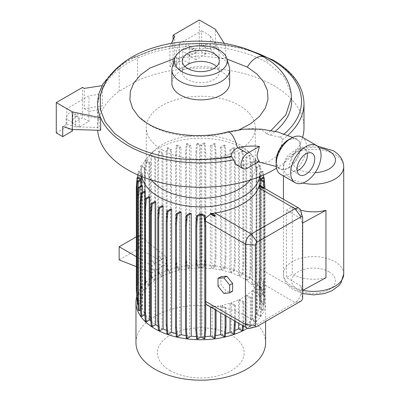 <?xml version="1.0" encoding="UTF-8"?>
<svg xmlns="http://www.w3.org/2000/svg" width="400" height="400" viewBox="0 0 400 400"><rect width="100%" height="100%" fill="white"/><g stroke="black" fill="none" stroke-linecap="round" stroke-linejoin="round"><path stroke-width="0.3" stroke-dasharray="2 1.5" d="M300.125 147.2A16.64 9.605 120 0 0 296.68 139.58A16.64 9.605 120 0 0 283.86 144.04A16.64 9.605 120 0 0 276.595 160.78A16.64 9.605 120 0 0 280.04 168.4A16.64 9.605 120 0 0 292.86 163.94A16.64 9.605 120 0 0 300.125 147.2M138.28 116.265L149.895 125.195C169.29 136.645 200.965 139.82 226.23 132.855L236.21 130.925C245.71 128.33 261.85 126.52 266.475 133.885L270.13 135.2A67.045 38.71 180 0 1 280.025 137.245C281.45 137.69 282.26 138.54 282.445 139.8L280.665 148.7L275.66 156.91L268.7 161.76L261.455 162.635M300.6 210.145A30.14 17.4 180 0 1 292.27 206.745L286.375 210.15L286.375 277.565L292.27 274.16L292.27 206.745M325.965 277.72A30.14 17.4 180 0 1 292.27 274.16M184.995 66.515A18.495 10.68 0 0 0 182.285 72.08A18.495 10.68 0 0 0 187.705 79.63A18.495 10.68 0 0 0 207.86 81.945A18.495 10.68 0 0 0 219.28 72.08A18.495 10.68 0 0 0 216.57 66.515M229.295 66.995A28.9 16.685 0 0 0 221.215 57.92A28.9 16.685 0 0 0 191.945 53.835A28.9 16.685 0 0 0 172.27 66.995M229.68 83.2A28.9 16.685 0 0 0 221.215 71.405A28.9 16.685 0 0 0 189.725 67.79A28.9 16.685 0 0 0 171.885 83.2M239.52 129.62L236.395 130.855M170.12 370.575A43.365 25.035 0 0 0 231.445 370.575A43.365 25.035 0 0 0 231.445 335.17A43.365 25.035 0 0 0 170.12 335.17A43.365 25.035 0 0 0 170.12 370.575M265.6 342.76A64.815 37.42 0 0 0 246.615 316.3A64.815 37.42 0 0 0 175.98 308.185A64.815 37.42 0 0 0 135.965 342.76M247.415 328.3A64.815 37.42 0 0 0 265.6 302.31A64.815 37.42 0 0 0 246.615 275.85A64.815 37.42 0 0 0 180.82 266.705A64.815 37.42 0 0 0 136.785 296.375M250.22 180.005A54.495 31.465 0 0 0 255.28 166.77A54.495 31.465 0 0 0 248.13 151.19A54.495 31.465 0 0 0 239.315 144.52A54.495 31.465 0 0 0 153.435 151.19A54.495 31.465 0 0 0 146.285 166.77A54.495 31.465 0 0 0 151.345 180.005M259.825 176.57A59.455 34.325 0 0 0 260.235 172.55A59.455 34.325 0 0 0 252.435 155.555A59.455 34.325 0 0 0 242.825 148.28A59.455 34.325 0 0 0 149.13 155.555A59.455 34.325 0 0 0 141.33 172.55A59.455 34.325 0 0 0 141.74 176.57M162.25 149.945A54.495 31.465 0 0 0 221.635 156.765A54.495 31.465 0 0 0 255.28 127.7A54.495 31.465 0 0 0 239.315 105.45A54.495 31.465 0 0 0 179.93 98.63A54.495 31.465 0 0 0 146.285 127.7A54.495 31.465 0 0 0 162.25 149.945M280.545 174.265A21.47 12.395 120 0 0 291.28 173.205A21.47 12.395 120 0 0 305.305 154.285A21.47 12.395 120 0 0 302.015 137.085M307.305 153.195A12.51 7.22 120 0 0 304.83 149.055A12.51 7.22 120 0 0 298.575 149.675A12.51 7.22 120 0 0 290.405 160.7A12.51 7.22 120 0 0 292.325 170.72A12.51 7.22 120 0 0 297.145 170.795M276.1 161.07A17.34 10.01 120 0 0 288.36 168.145A17.34 10.01 120 0 0 300.62 146.91A17.34 10.01 120 0 0 288.36 139.83M227.025 59.07L201.045 55.755L174.705 58.495M100.285 96.665L100.65 94.985A98.265 56.735 180 0 1 166.795 49.1A98.265 56.735 180 0 1 267.44 62.79A98.265 56.735 180 0 1 267.495 62.825L284.145 76.965L291.17 93.535M245.85 279.92L249.425 277.855L250.15 267.88L250.15 164.295L249.425 155.155L245.85 157.22L245.85 279.92A59.455 34.325 0 0 0 242.825 278.035A59.455 34.325 0 0 0 239.455 276.235L243.06 274.155L242.14 273.63L242.865 263.65L242.865 160.07L242.14 150.93L238.46 153.055A59.455 34.325 180 0 1 239.455 153.54L239.455 276.235M158.175 326.245A59.455 34.325 0 0 0 158.745 326.58A59.455 34.325 0 0 0 162.11 328.38L158.505 330.46M162.11 205.68L162.11 328.38M166.67 330.42A59.455 34.325 0 0 0 170.495 331.845L166.945 333.895M170.495 209.145L170.495 331.845M176.055 333.525A59.455 34.325 0 0 0 179.78 334.42L176.285 336.44M179.78 211.72L179.78 334.42M186.055 335.565A59.455 34.325 0 0 0 189.675 336.03L186.25 338.005M189.675 213.33L189.675 336.03M196.37 336.54A59.455 34.325 0 0 0 199.875 336.63L196.53 338.56M199.875 213.93L199.875 336.63M202.02 213.925L202.02 336.625A59.455 34.325 0 0 0 205.18 336.54M207.775 305.43L210.57 306.51L210.57 307.045M205.23 218.4L204.645 220.605L204.645 300.83L205.76 303.755M212.125 213.305L215.34 215.425M212.425 213.475L212.125 213.565M259.465 185.12L259.465 185.87L263.59 188.25M259.465 278.085L259.465 307.82L263.53 310.17L264.255 301.03L264.255 280.85L259.465 278.085L260.11 268.805L260.11 188.58C260.14 185.935 259.925 185.03 259.465 185.87L259.825 185.62L263.555 187.775M259.465 307.82A59.455 34.325 0 0 0 260.23 302.835L263.57 304.765L264.485 304.235L265.21 295.095L265 188.61M260.23 185.565L260.23 302.835M259.145 173.06L259.145 295.76L262.34 293.915L263.065 283.94L263.065 180.355L262.34 171.215L259.145 173.06A59.455 34.325 180 0 1 259.425 173.96L259.425 296.655A59.455 34.325 0 0 1 260.225 301.595L260.225 178.895A59.455 34.325 180 0 1 260.235 179.61M259.145 295.76A59.455 34.325 0 0 0 256.83 290.855L260.595 288.685L259.68 288.155L260.405 278.18L260.405 174.595L259.68 165.455L256.335 167.385A59.455 34.325 180 0 1 256.83 168.16L256.83 290.855M256.335 167.385L256.335 290.085A59.455 34.325 0 0 0 252.54 285.415L256.245 283.275L255.33 282.745L256.055 272.77L256.055 169.185L255.33 160.045L251.865 162.045A59.455 34.325 180 0 1 252.54 162.715L252.54 285.415M251.865 162.045L251.865 284.745A59.455 34.325 0 0 0 246.685 280.495L250.34 278.385L249.425 277.855M245.85 157.22A59.455 34.325 180 0 1 246.685 157.795L246.685 280.495M276.495 168.195A103.21 59.59 0 0 0 302.61 137.425M303.995 127.7A103.21 59.59 0 0 0 273.765 85.565A103.21 59.59 0 0 0 137.6 80.58L119.175 91.22A103.21 59.59 0 0 0 97.57 127.7A103.21 59.59 0 0 0 97.665 130.23M258.35 161.88L256.465 161.015A36.665 21.17 180 0 1 259.41 161.265M236.125 164.655L242.595 165.32A103.21 59.59 0 0 0 256.465 161.015M100.62 130.315L99.195 127.54L99.195 118.665A103.21 59.59 180 0 1 97.57 108.145A103.21 59.59 180 0 1 100.495 94.06L88.975 95.845L66.79 108.65L66.79 124.16L62.705 126.52M72.48 129.515L72.48 122.555A4.75 2.74 -60 0 1 74.555 117.78A4.75 2.74 -60 0 1 78.215 116.505A4.75 2.74 -60 0 1 79.195 118.68L79.195 127.11L88.975 121.46L88.975 111.35L100.495 109.565L100.495 94.06M100.495 109.565A103.21 59.59 180 0 1 102.295 105.835L84.255 108.625L84.255 88.4M97.57 103.395A103.21 59.59 0 0 1 102.295 85.61L102.295 105.835M119.175 91.22L119.175 66.88L124.47 62.43L131.045 58.575L134.45 56.88L137.6 56.245L137.6 80.58M302.665 298.095L300.915 292.365L300.915 285.96L302.335 290.615L302.335 223.195L302.665 223.015M302.335 290.615L302.665 290.435M169.92 66.79L169.92 46.565A103.21 59.59 0 0 1 225.675 45.6L225.675 58.115L219.005 58.37L219.005 49.495A103.21 59.59 0 0 0 176.385 50.245L176.385 65.755A103.21 59.59 0 0 0 169.92 66.79L174.755 56.375L174.755 36.15M260.62 287.88L256.405 285.445L256.405 314.435L259.895 316.45L260.815 315.92L261.54 306.78L261.54 287.35L260.62 287.88L260.62 307.31L261.54 306.78M261.54 287.35L256.89 284.67A59.455 34.325 0 0 0 258.565 281.4L259.19 279.42L259.19 308.72L262.615 310.7L263.53 310.17M260.11 268.805L300.915 292.365A8.255 4.765 -60 0 1 295.075 302.475L251.285 327.76A8.255 4.765 -60 0 1 249.745 328.41M216.045 310.205L216.045 309.015L212.125 306.75L214.775 306.68A59.455 34.325 0 0 0 220.615 305.68L220.615 312.845M226.025 315.965L226.025 307.74L225.105 308.27L220.615 305.68M226.025 307.74L221.96 305.395A59.455 34.325 0 0 0 230.04 303.2L230.04 318.285M235.39 321.375L235.39 305.23L234.475 305.76L230.04 303.2M235.39 305.23L231.2 302.81A59.455 34.325 0 0 0 238.565 299.82L238.565 323.205M242.645 325.56L242.945 321.78L243.86 321.25L243.86 301.82L242.945 302.35L238.565 299.82M243.86 301.82L239.56 299.335A59.455 34.325 0 0 0 245.94 295.645L245.94 324.635L249.545 326.715L250.46 326.185L251.185 317.05L251.185 297.615L250.265 298.145L245.94 295.645M251.185 297.615L246.775 295.07A59.455 34.325 0 0 0 251.945 290.805L251.945 319.795L255.495 321.845L256.41 321.315L257.135 312.175L257.135 292.745L256.22 293.275L251.945 290.805M257.135 292.745L252.615 290.135A59.455 34.325 0 0 0 256.405 285.445M264.255 280.85A8.255 4.765 -60 0 1 263.34 281.815L259.19 279.42M216.045 309.015A8.255 4.765 -60 0 1 215.13 309.14L210.57 306.51M300.705 210.475A8.255 4.765 -60 0 1 300.915 212.14L300.915 218.54L302.335 223.195M252.615 290.135L252.615 319.125A59.455 34.325 0 0 0 256.405 314.435M238.46 153.055L238.46 275.755A59.455 34.325 0 0 0 231.07 272.77L234.62 270.72L233.705 270.19L234.425 260.215L234.425 156.63L233.705 147.49L229.905 149.685A59.455 34.325 180 0 1 231.07 150.07L231.07 272.77M229.905 149.685L229.905 272.385A59.455 34.325 0 0 0 221.785 270.195L225.28 268.18L224.36 267.65L225.085 257.675L225.085 154.09L224.36 144.95L220.44 147.215A59.455 34.325 180 0 1 221.785 147.495L221.785 270.195M220.44 147.215L220.44 269.915A59.455 34.325 0 0 0 211.89 268.59L215.315 266.61L214.4 266.08L215.125 256.105L215.125 152.52L214.4 143.38L210.33 145.73A59.455 34.325 180 0 1 211.89 145.89L211.89 268.59M210.33 145.73L210.33 268.43A59.455 34.325 0 0 0 201.69 267.985L205.035 266.06L204.115 265.53L204.84 255.555L204.84 151.97L204.115 142.83L200.615 144.85L200.615 267.55L197.45 265.72L196.53 266.25L195.805 256.275L195.805 152.69L196.53 143.55L199.545 145.29A59.455 34.325 180 0 1 201.69 145.29L201.69 267.985M199.545 145.29L199.545 267.99A59.455 34.325 0 0 0 190.995 268.45L187.16 266.24L186.245 266.77L185.52 256.79L185.52 153.21L186.245 144.07L189.44 145.915A59.455 34.325 180 0 1 190.995 145.75L190.995 268.45M189.44 145.915L189.44 268.615A59.455 34.325 0 0 0 180.95 269.95L177.185 267.775L176.265 268.305L175.54 258.33L175.54 154.745L176.265 145.605L179.605 147.535A59.455 34.325 180 0 1 180.95 147.25L180.95 269.95M179.605 147.535L179.605 270.235A59.455 34.325 0 0 0 171.525 272.43L167.815 270.285L166.9 270.815L166.175 260.84L166.175 157.255L166.9 148.115L170.365 150.115A59.455 34.325 180 0 1 171.525 149.73L171.525 272.43M170.365 150.115L170.365 272.815A59.455 34.325 0 0 0 163 275.805L159.345 273.695L158.43 274.225L157.72 264.5L158.64 263.97L163 266.05L163 275.805M163 266.05L166.65 264.4L166.65 257.375L163 258.935L158.62 255.965L157.705 256.495L157.705 160.665L158.43 151.525L162.005 153.59A59.455 34.325 180 0 1 163 153.105L163 258.935M162.005 153.59L162.005 259.41L155.625 263.1L151.3 260.165L150.38 260.695L150.38 164.87L151.105 155.73L154.79 157.86A59.455 34.325 180 0 1 155.625 157.28L155.625 263.1M154.79 157.86L154.79 263.685L152.1 265.775L152.1 272.8L154.79 270.8L154.79 280.555A59.455 34.325 0 0 0 149.62 284.825L146.07 282.775L145.155 283.3L144.43 273.325L144.43 169.74L145.155 160.605L148.95 162.795A59.455 34.325 180 0 1 149.62 162.125L149.62 284.825M148.95 162.795L148.95 285.495A59.455 34.325 0 0 0 145.16 290.185L141.67 288.165L140.75 288.695L140.03 278.72L140.03 175.135L140.75 165.995L144.675 168.26A59.455 34.325 180 0 1 145.16 167.485L145.16 290.185M144.675 168.26L144.675 290.96A59.455 34.325 0 0 0 142.375 295.895L138.95 293.92L138.035 294.445L137.31 284.47L137.31 180.885L137.585 177.39M137.785 174.895L138.035 171.75L142.1 174.095A59.455 34.325 180 0 1 142.375 173.195L142.375 295.895M142.1 174.095L142.1 296.795A59.455 34.325 0 0 0 141.335 301.785L137.995 299.855L137.08 300.385M141.33 179.61A59.455 34.325 180 0 1 141.335 179.085L141.335 301.785M141.34 185.72L141.34 303.02A59.455 34.325 0 0 0 142.14 307.96L138.305 310.175M142.14 185.26L142.14 307.96M142.42 192.395L142.42 308.855A59.455 34.325 0 0 0 144.735 313.76L140.97 315.935M144.735 191.06L144.735 313.76M145.23 199.91L145.23 314.535A59.455 34.325 0 0 0 149.025 319.2L145.32 321.34M149.025 196.5L149.025 319.2M150.8 320.895A59.455 34.325 0 0 0 154.88 324.125L151.225 326.23M154.88 201.425L154.88 324.125M212.125 306.75L212.125 336.005A59.455 34.325 0 0 0 215.505 335.565M246.775 295.07L246.775 324.06A59.455 34.325 0 0 0 251.945 319.795M221.96 305.395L221.96 334.385A59.455 34.325 0 0 0 225.52 333.52M231.2 302.81L231.2 331.8A59.455 34.325 0 0 0 234.935 330.405M155.625 270.23L162.005 266.54L162.005 276.29A59.455 34.325 0 0 0 155.625 279.98L152.02 277.9L151.105 278.43L150.4 268.705L151.315 268.18L155.625 270.23L155.625 279.98M239.56 299.335L239.56 328.325A59.455 34.325 0 0 0 243.47 326.2M243.61 326.12A59.455 34.325 0 0 0 245.94 324.635M256.89 284.67L256.89 313.66A59.455 34.325 0 0 0 259.19 308.72M136.355 236.83L139.01 235.295L166.65 257.375M152.1 265.775L136.355 256.685M154.79 263.685L150.38 260.695M162.005 259.41L157.705 256.495M157.72 264.5L162.005 266.54M150.4 268.705L154.79 270.8M136.355 266.635L152.1 272.8M166.65 264.4L139.01 248.445L119.16 259.905M266.475 133.885L271.08 130.475M300.915 218.54L286.375 210.15M300.915 285.96L286.375 277.565M256.89 313.66L260.815 315.92M252.615 319.125L256.41 321.315M246.775 324.06L250.46 326.185M239.56 328.325L243.135 330.39M231.2 331.8L234.665 333.8M221.96 334.385L225.3 336.31M212.125 336.005L215.32 337.85M202.02 336.625L205.035 338.365M145.23 314.535L144.8 314.78M142.42 308.855L140.5 309.965M141.34 303.02L138.325 304.765L137.6 295.625L137.6 197.175M137.855 304.49L138.325 304.765M137.105 300.4L140.58 302.405L137.41 304.235M142.1 296.795L138.035 294.445M144.675 290.96L140.75 288.695M148.95 285.495L145.155 283.3M154.79 280.555L151.105 278.43M162.005 276.29L158.43 274.225M170.365 272.815L166.9 270.815M179.605 270.235L176.265 268.305M189.44 268.615L186.245 266.77M199.545 267.99L196.53 266.25M200.615 267.55L204.115 265.53M210.33 268.43L214.4 266.08M220.44 269.915L224.36 267.65M229.905 272.385L233.705 270.19M238.46 275.755L242.14 273.63M251.865 284.745L255.33 282.745M256.335 290.085L259.68 288.155M259.425 296.655L263.26 294.445L262.34 293.915M260.225 301.595L263.24 299.855L263.965 289.88L263.965 186.295L263.24 177.155M260.985 179.515L260.985 302.215L264.155 300.385L263.24 299.855M260.985 302.215L264.485 304.235M220.925 276.675L220.925 284.46L226.765 291.72L232.6 291.2M218.005 286.145L220.925 284.46M223.845 293.405L226.765 291.72M139.01 235.295L139.01 248.445M270.13 135.2A90.825 52.44 0 0 0 275.265 131.345M72.48 130.985L66.06 127.275L66.06 118.85A4.75 2.74 -60 0 1 68.13 114.07A4.75 2.74 -60 0 1 71.79 112.8A4.75 2.74 -60 0 1 72.775 114.975L72.775 123.4L82.555 117.755L82.555 87.415M56.28 132.925L66.06 127.275M79.195 127.11L72.775 123.4M88.975 121.46L82.555 117.755M84.255 108.625L88.975 111.35L88.975 95.845M66.79 124.16L75.515 126.87L75.515 113.69L66.79 108.65M75.515 126.87L99.195 127.54M99.195 118.665L75.515 113.69M102.295 85.61L102.025 85.65M189.25 63.57L189.25 55.14A4.75 2.74 -60 0 1 191.325 50.365A4.75 2.74 -60 0 1 194.985 49.09A4.75 2.74 -60 0 1 195.965 51.265L195.965 59.69L205.745 54.045L205.745 43.935L201.66 46.295L201.66 30.785L179.47 43.595L179.47 69.215L189.25 63.57L182.83 59.86L182.83 51.435A4.75 2.74 -60 0 1 184.9 46.655A4.75 2.74 -60 0 1 188.56 45.385A4.75 2.74 -60 0 1 189.545 47.555L189.545 55.985L199.325 50.34L199.325 20M179.47 69.215L173.05 65.505L182.83 59.86M205.745 54.045L199.325 50.34M195.965 59.69L189.545 55.985M173.05 39.82L173.05 65.505M176.385 65.755L179.47 59.1L174.755 56.375M205.745 43.935L215.38 46.925L215.38 29.27M219.005 58.37L210.385 49.005L201.66 46.295M210.385 49.005L210.385 35.825L201.66 30.785M171.395 43.39L169.92 46.565M215.38 46.925L225.675 58.115M219.005 49.495L210.385 35.825M179.47 43.595L176.385 50.245M225.675 45.6L224.25 43.345M152.02 277.9L151.315 268.18M159.345 273.695L158.64 263.97M151.3 260.165L151.3 164.34L150.38 164.87M151.3 164.34L152.02 155.2L155.625 157.28M152.02 155.2L151.105 155.73M158.62 255.965L158.62 160.135L157.705 160.665M158.62 160.135L159.345 150.995L163 153.105M159.345 150.995L158.43 151.525M263.57 304.765L264.295 295.625L264.295 192.04L264.005 188.035M264.155 300.385L264.88 290.41L263.965 289.88M264.88 186.825L263.965 186.295M264.88 290.41L264.88 186.95M264.77 185.45L264.46 181.52M264.295 295.625L265.21 295.095M264.295 192.04L265.21 191.51M234.475 320.845L234.475 305.76M137.995 299.855L137.27 289.88L137.27 186.295L137.995 177.155M140.58 302.405L140.58 179.705M136.795 296.47L136.685 294.97M137.27 289.88L136.355 290.41M137.27 186.295L136.355 186.825M262.615 310.7L263.34 301.56L263.34 281.815M263.34 301.56L264.255 301.03M249.545 326.715L250.265 317.575L250.265 298.145M250.265 317.575L251.185 317.05M146.07 282.775L145.345 272.795L145.345 169.215L146.07 160.075L149.62 162.125M145.345 272.795L144.43 273.325M145.345 169.215L144.43 169.74M146.07 160.075L145.155 160.605M177.185 267.775L176.46 257.8L176.46 154.215L177.185 145.075L180.95 147.25M176.46 257.8L175.54 258.33M176.46 154.215L175.54 154.745M177.185 145.075L176.265 145.605M215.315 266.61L216.04 256.635L216.04 153.05L215.315 143.91L211.89 145.89M216.04 256.635L215.125 256.105M216.04 153.05L215.125 152.52M215.315 143.91L214.4 143.38M250.34 278.385L251.065 268.41L251.065 164.825L250.34 155.685L246.685 157.795M251.065 268.41L250.15 267.88M251.065 164.825L250.15 164.295M250.34 155.685L249.425 155.155M205.035 266.06L205.755 256.085L205.755 152.5L205.035 143.36L201.69 145.29M197.45 265.72L196.725 255.745L195.805 256.275M196.725 255.745L196.725 152.16L195.805 152.69M196.725 152.16L197.45 143.02L196.53 143.55M205.035 143.36L204.115 142.83M197.45 143.02L200.615 144.85M205.755 256.085L204.84 255.555M205.755 152.5L204.84 151.97M242.945 321.78L242.945 302.35M243.48 326.045L243.86 321.25M234.62 270.72L235.345 260.745L235.345 157.16L234.62 148.02L231.07 150.07M235.345 260.745L234.425 260.215M235.345 157.16L234.425 156.63M234.62 148.02L233.705 147.49M260.595 288.685L261.32 278.71L261.32 175.125L260.595 165.985L256.83 168.16M261.32 278.71L260.405 278.18M261.32 175.125L260.405 174.595M260.595 165.985L259.68 165.455M187.16 266.24L186.435 256.265L186.435 152.68L187.16 143.54L190.995 145.75M186.435 256.265L185.52 256.79M186.435 152.68L185.52 153.21M187.16 143.54L186.245 144.07M215.13 309.675L215.13 309.14M225.28 268.18L226 258.205L226 154.62L225.28 145.48L221.785 147.495M226 258.205L225.085 257.675M226 154.62L225.085 154.09M225.28 145.48L224.36 144.95M256.245 283.275L256.97 273.3L256.97 169.715L256.245 160.575L252.54 162.715M256.97 273.3L256.055 272.77M256.97 169.715L256.055 169.185M256.245 160.575L255.33 160.045M255.495 321.845L256.22 312.705L256.22 293.275M256.22 312.705L257.135 312.175M138.95 293.92L138.225 283.94L138.225 180.36L138.95 171.22L142.375 173.195M138.225 283.94L137.31 284.47M138.225 180.36L137.31 180.885M138.95 171.22L138.035 171.75M225.105 315.435L225.105 308.27M141.67 288.165L140.945 278.19L140.945 174.605L141.67 165.465L145.16 167.485M140.945 278.19L140.03 278.72M140.945 174.605L140.03 175.135M141.67 165.465L140.75 165.995M167.815 270.285L167.095 260.31L167.095 156.725L167.815 147.59L171.525 149.73M167.095 260.31L166.175 260.84M167.095 156.725L166.175 157.255M167.815 147.59L166.9 148.115M263.52 175.015L263.26 171.745L259.425 173.96M263.26 294.445L263.985 284.47L263.985 180.885L263.71 177.425M263.985 284.47L263.065 283.94M263.985 180.885L263.065 180.355M263.26 171.745L262.34 171.215M243.06 274.155L243.785 264.18L243.785 160.595L243.06 151.46L239.455 153.54M243.785 264.18L242.865 263.65M243.785 160.595L242.865 160.07M243.06 151.46L242.14 150.93M259.895 316.45L260.62 307.31M226.23 132.855A16.64 5.605 75.4 0 1 227.495 131.935M329.055 271.8A21.88 12.635 180 0 1 329.055 289.67A21.88 12.635 180 0 1 298.11 289.67A21.88 12.635 180 0 1 298.11 271.8A21.88 12.635 180 0 1 329.055 271.8M343.72 273.995A30.14 17.4 0 0 0 334.895 261.69A30.14 17.4 0 0 0 302.05 257.92A30.14 17.4 0 0 0 283.445 273.995A30.14 17.4 0 0 0 292.27 286.295A30.14 17.4 0 0 0 302.955 290.275M302.79 183.045A30.14 17.4 180 0 1 292.27 179.105A30.14 17.4 180 0 1 283.445 166.8A30.14 17.4 180 0 1 302.05 150.725A30.14 17.4 180 0 1 334.895 154.495A30.14 17.4 180 0 1 343.72 166.8M319.08 147.83A21.88 12.635 0 0 0 294.59 153.785A21.88 12.635 0 0 0 298.11 168.99A21.88 12.635 0 0 0 315.125 172.66M282.445 139.8A103.21 59.59 0 0 0 287.895 135.315M303.995 103.36A103.21 59.59 0 0 0 273.765 61.225A103.21 59.59 0 0 0 137.6 56.245M119.175 66.88A103.21 59.59 0 0 0 97.57 103.36M280.025 137.245A100.735 58.16 0 0 0 284.215 133.93M252.345 51.375A100.735 58.16 0 0 0 105.61 82.28M100.705 94.715A100.735 58.16 0 0 0 100.65 94.985M300.915 301.125L295.075 302.475L258.565 281.4M257.125 326.41L251.285 327.76L214.775 306.68M205.76 301.475L204.645 300.83M205.425 221.055L204.645 220.605M302.665 217.87L300.915 212.14L260.11 188.58M264.215 57.23A16.64 9.615 -60 0 1 267.495 62.825M72.48 122.555L66.06 118.85M79.195 118.68L72.775 114.975M189.25 55.14L182.83 51.435M195.965 51.265L189.545 47.555M242.595 165.32L247.49 168.145M296.68 139.58L292.64 137.43M302.665 293.54L293.98 290.075C287.16 286.005 283.65 280.645 283.445 273.995L283.445 199.26M182.285 72.08L182.285 60.955M265.6 321.515L265.6 302.31M248.13 151.19L252.435 155.555M255.28 166.77L255.28 127.7M304.83 149.055L312.13 153.27M260.235 176.405L260.235 172.55M97.57 127.7L97.57 108.145M244.025 48.265L215.06 43.305L184.875 43.445L156.05 48.675L131.045 58.575M124.47 62.435L118.395 66.725M141.33 176.405L141.33 172.55M280.04 168.4L276.21 166.49M292.325 170.72L299.62 174.935M146.285 166.77L146.285 127.7M153.435 151.19L149.13 155.555M219.28 72.08L219.28 60.955M78.215 116.505L71.79 112.8M194.985 49.09L188.56 45.385M317.44 146.07L313.56 145.91L302.59 147.27L295.46 149.915L288.26 155.195L286.205 157.81L283.445 166.8L283.445 175.94"/><path stroke-width="0.6" d="M259.41 146.435L247.49 153.315A9.085 5.245 120 0 0 241.555 161.32A9.085 5.245 120 0 0 242.95 168.595A9.085 5.245 120 0 0 247.49 168.145L259.41 161.265C257.895 159.96 257.11 157.94 257.055 155.21L259.41 146.435A36.665 21.17 0 0 0 237.965 147.815L237.455 147.965C233.93 149.565 231.82 152.345 231.125 156.31A98.265 56.735 180 0 1 207.785 159.355C178.97 161.135 148.855 155.41 128.475 143.515L114.715 133.505L105.185 121.92L100.31 109.44L100.285 96.665C102.09 87.82 106.12 79.85 112.38 72.76C123.465 60.555 138.585 51.79 157.745 46.475C192.47 36.55 235.925 40.63 264.13 57.185L264.19 57.215A16.64 9.615 -60 0 1 264.215 57.23M302.665 223.015L325.965 210.305A30.14 17.4 180 0 1 300.6 210.145M325.965 210.305L325.965 277.72L302.665 290.435M213.86 53.405A18.495 10.68 0 0 0 193.705 51.09A18.495 10.68 0 0 0 182.285 60.955A18.495 10.68 0 0 0 187.705 68.505A18.495 10.68 0 0 0 207.86 70.82A18.495 10.68 0 0 0 219.28 60.955A18.495 10.68 0 0 0 213.86 53.405M216.57 66.515A18.495 10.68 0 0 0 213.86 64.53A18.495 10.68 0 0 0 184.995 66.515M182.1 71.74A26.42 15.255 0 0 0 212.86 74.525A26.42 15.255 0 0 0 226.85 58.465A26.42 15.255 0 0 0 219.465 50.17A26.42 15.255 0 0 0 192.705 46.43A26.42 15.255 0 0 0 174.715 58.465A26.42 15.255 0 0 0 182.1 71.74M174.715 58.465L172.27 66.995A28.9 16.685 0 0 0 171.885 69.72A28.9 16.685 0 0 0 180.35 81.515A28.9 16.685 0 0 0 211.84 85.135A28.9 16.685 0 0 0 229.68 69.72A28.9 16.685 0 0 0 229.295 66.995L226.85 58.465M171.885 69.72L171.885 83.2A28.9 16.685 0 0 0 180.35 95A28.9 16.685 0 0 0 211.84 98.615A28.9 16.685 0 0 0 229.68 83.2L229.68 69.72M227.025 59.07L247.315 67.105L256.825 73.93L263.64 81.825L267.415 90.38L268.005 99.295L265.34 108.105L259.545 116.35L250.785 123.665L239.52 129.62M136.785 296.375A64.815 37.42 0 0 0 135.965 302.31L135.965 342.76A64.815 37.42 0 0 0 154.95 369.22A64.815 37.42 0 0 0 225.585 377.33A64.815 37.42 0 0 0 265.6 342.76L265.6 321.515M135.965 302.31A64.815 37.42 0 0 0 154.95 328.77A64.815 37.42 0 0 0 247.415 328.3M151.345 180.005A54.495 31.465 0 0 0 162.25 189.015A54.495 31.465 0 0 0 250.22 180.005M141.74 176.57A59.455 34.325 0 0 0 158.745 196.825A59.455 34.325 0 0 0 220.27 204.98A59.455 34.325 0 0 0 259.825 176.57M276.1 164.44L276.1 161.07A17.34 10.01 120 0 1 288.36 139.83L291.28 138.145A21.47 12.395 120 0 0 276.1 164.44A21.47 12.395 120 0 0 280.545 174.265L295.14 182.695A21.47 12.395 120 0 0 305.875 181.63A21.47 12.395 120 0 0 319.9 162.715A21.47 12.395 120 0 0 316.61 145.51A21.47 12.395 120 0 0 305.875 146.575A21.47 12.395 120 0 0 291.85 165.49A21.47 12.395 120 0 0 295.14 182.695M305.875 174.315A12.51 7.22 120 0 0 314.045 163.295A12.51 7.22 120 0 0 312.13 153.27A12.51 7.22 120 0 0 305.875 153.89A12.51 7.22 120 0 0 297.705 164.91A12.51 7.22 120 0 0 299.62 174.935A12.51 7.22 120 0 0 305.875 174.315M297.145 170.795A12.51 7.22 120 0 0 298.575 170.1A12.51 7.22 120 0 0 307.305 153.195M174.705 58.495L149.92 68.04L140.645 74.875L134.015 82.715L130.385 91.14L129.89 99.815L132.57 108.34L138.28 116.265C140.755 118.905 144.13 121.48 148.415 123.995C166.995 135.26 201.605 139.135 227.495 131.935A16.64 5.605 75.4 0 1 237.455 147.965M163.11 206.165A59.455 34.325 180 0 1 162.11 205.68L158.505 207.76L159.425 208.29L163.11 206.165L163.11 328.86A59.455 34.325 0 0 0 166.67 330.42M171.66 209.535A59.455 34.325 180 0 1 170.495 209.145L166.945 211.195L167.86 211.725L171.66 209.535L171.66 332.235A59.455 34.325 0 0 0 176.055 333.525M181.125 212.005A59.455 34.325 180 0 1 179.78 211.72L176.285 213.74L177.205 214.27L181.125 212.005L181.125 334.705A59.455 34.325 0 0 0 186.055 335.565M191.235 213.49A59.455 34.325 180 0 1 189.675 213.33L186.25 215.31L187.165 215.835L191.235 213.49L191.235 336.19A59.455 34.325 0 0 0 196.37 336.54M202.02 213.925A59.455 34.325 180 0 1 199.875 213.93L196.53 215.86L197.45 216.39L200.95 214.37L200.95 337.065L204.12 338.895L205.035 338.365L205.76 329.23L205.76 225.645L205.035 215.67L202.02 213.925M205.18 336.54A59.455 34.325 0 0 0 210.57 336.165L214.405 338.38L215.32 337.85L216.045 328.71L216.045 310.205M210.57 307.045L210.57 336.165M205.76 303.755L207.775 305.43L247.155 328.165A8.255 4.765 -60 0 1 245.445 324.385L245.445 244.16A8.255 4.765 -60 0 1 251.285 234.05L295.075 208.765A8.255 4.765 -60 0 1 299.2 208.36A8.255 4.765 -60 0 1 300.705 210.475L302.6 217.37A2.475 1.43 120 0 0 300.915 216.86L257.125 242.14A2.475 1.43 120 0 0 255.375 245.17L255.375 325.395A2.475 1.43 120 0 0 256.66 326.605A2.475 1.43 120 0 0 257.125 326.41L300.915 301.125A2.475 1.43 120 0 0 302.665 298.095L302.665 217.87A2.475 1.43 120 0 0 302.6 217.37M210.57 214.135L214.455 216.375L215.32 215.15L212.125 213.305A59.455 34.325 180 0 1 210.57 213.465L210.57 214.135L205.23 218.4M259.19 186.335L262.64 188.325L263.59 188.25L263.53 187.47L259.465 185.12A59.455 34.325 180 0 1 259.19 186.02L258.565 187.69A59.455 34.325 180 0 1 214.775 212.97L212.125 213.565M260.235 176.405L260.235 179.61A59.455 34.325 180 0 1 260.23 180.135L260.23 185.565M97.665 130.23A103.21 59.59 0 0 0 127.8 169.835A103.21 59.59 0 0 0 276.495 168.195M302.61 137.425A103.21 59.59 0 0 0 303.995 127.7L303.995 103.36C303.43 86.26 293.185 71.835 273.25 60.09L244.025 48.265M276.21 166.49L258.35 161.88M231.125 156.31L231.765 156.675L236.125 164.655L242.95 168.595M72.48 129.515L72.48 130.985L62.705 136.63L62.705 126.52L72.335 129.51L100.62 130.315L100.62 117.8A103.21 59.59 0 0 1 97.57 103.43L97.57 103.36A103.21 59.59 0 0 0 127.8 145.495A103.21 59.59 0 0 0 233.335 159.905M256.66 326.605L249.745 328.41A8.255 4.765 -60 0 1 247.155 328.165M137.6 197.175L138.325 182.065L141.34 180.325A59.455 34.325 180 0 1 141.33 179.61L141.33 176.405M141.34 180.325L141.34 185.72M142.42 186.155A59.455 34.325 180 0 1 142.14 185.26L138.305 187.475L139.225 188.005L142.42 186.155L142.42 192.395M145.23 191.835A59.455 34.325 180 0 1 144.735 191.06L140.97 193.235L141.885 193.765L145.23 191.835L145.23 199.91M149.7 197.17A59.455 34.325 180 0 1 149.025 196.5L145.32 198.64L146.235 199.17L149.7 197.17L149.7 319.87A59.455 34.325 0 0 0 150.8 320.895M155.715 202A59.455 34.325 180 0 1 154.88 201.425L151.225 203.535L152.14 204.06L155.715 202L155.715 324.695A59.455 34.325 0 0 0 158.175 326.245M220.615 312.845L220.615 334.665L224.385 336.84L225.3 336.31L226.025 327.17L226.025 315.965M215.505 335.565A59.455 34.325 0 0 0 220.615 334.665M225.52 333.52A59.455 34.325 0 0 0 230.04 332.19L233.75 334.33L234.665 333.8L235.39 321.375M230.04 318.285L230.04 332.19M238.565 323.205L238.565 328.81L242.22 330.92L243.135 330.39L243.48 326.045M234.935 330.405A59.455 34.325 0 0 0 238.565 328.81M136.355 236.83L119.16 246.755L119.16 259.905L136.355 266.635M136.355 256.685L119.16 246.755M271.08 130.475L285.84 114.84L291.39 97.705L291.17 93.535C290.15 85.86 287.23 78.92 282.42 72.72C277.705 66.65 271.63 61.48 264.19 57.215A16.64 9.615 -60 0 0 247.355 67.13M316.61 145.51L302.015 137.085A21.47 12.395 120 0 0 291.28 138.145L288.36 139.83M200.95 337.065L197.45 339.09L196.725 329.95L196.725 226.365L197.45 216.39M196.53 215.86L195.81 225.835L195.81 329.42L196.53 338.56L197.45 339.09M191.235 336.19L187.165 338.535L186.44 329.395L186.44 225.815L187.165 215.835M186.25 215.31L185.525 225.285L185.525 328.87L186.25 338.005L187.165 338.535M181.125 334.705L177.205 336.965L176.48 327.83L176.48 224.245L177.205 214.27M176.285 213.74L175.565 223.715L175.565 327.3L176.285 336.44L177.205 336.965M171.66 332.235L167.86 334.425L167.14 325.285L167.14 221.7L167.86 211.725M166.945 211.195L166.22 221.17L166.22 324.755L166.945 333.895L167.86 334.425M163.11 328.86L159.425 330.99L158.7 321.85L158.7 218.265L159.425 208.29M158.505 207.76L157.785 217.735L157.785 321.32L158.505 330.46L159.425 330.99M155.715 324.695L152.14 326.76L151.415 317.62L151.415 214.04L152.14 204.06M151.225 203.535L150.5 213.51L150.5 317.095L151.225 326.23L152.14 326.76M149.7 319.87L146.235 321.87L145.515 312.73L145.515 209.145L146.235 199.17M145.32 198.64L144.595 208.615L144.595 312.2L145.32 321.34L146.235 321.87M144.8 314.78L141.885 316.465L141.165 307.325L141.165 203.74L141.885 193.765M140.97 193.235L140.245 203.21L140.245 306.795L140.97 315.935L141.885 316.465M140.5 309.965L139.225 310.705L138.5 301.565L138.5 197.98L139.225 188.005M138.305 187.475L137.585 197.45L137.585 301.035L138.305 310.175L139.225 310.705M137.585 295.61L136.685 295.095L137.41 304.235L137.855 304.49M137.105 300.4L136.795 296.47M229.685 292.885L232.6 291.2L232.6 283.415L226.765 276.15L220.925 276.675L218.005 278.36L218.005 286.145L223.845 293.405L229.685 292.885L229.685 285.1L223.845 277.835L218.005 278.36M223.845 277.835L226.765 276.15M229.685 285.1L232.6 283.415M275.265 131.345A90.825 52.44 0 0 0 291.39 97.705M62.705 136.63L56.28 132.925L56.28 102.585L82.555 87.415L84.255 88.4L102.025 85.65M72.335 129.51L72.335 111.855L56.28 102.585M72.335 111.855L100.62 117.8M224.25 43.345L215.38 29.27L199.325 20L173.05 35.17L173.05 39.82M171.395 43.39L174.755 36.15L173.05 35.17M264.46 181.52L264.155 177.685L263.24 177.155L260.235 178.89M264.005 188.035L263.57 182.065L260.23 180.135M264.88 186.95L264.77 185.45M263.57 182.065L264.485 181.535L260.985 179.515L264.155 177.685M265 188.61L264.485 181.535M233.75 334.33L234.475 320.845M234.475 325.19L235.39 324.66M175.565 327.3L176.48 327.83M175.565 223.715L176.48 224.245M144.595 312.2L145.515 312.73M144.595 208.615L145.515 209.145M136.685 294.97L136.355 290.41L136.355 186.825L137.08 177.685L137.995 177.155L141.33 179.08M137.08 177.685L140.58 179.705L137.41 181.535L138.325 182.065M136.685 295.095L136.685 191.51L137.6 192.04M136.685 191.51L137.41 181.535M262.64 188.325L262.615 188L259.19 186.02M262.615 188L263.53 187.47M150.5 317.095L151.415 317.62M150.5 213.51L151.415 214.04M185.525 328.87L186.44 329.395M185.525 225.285L186.44 225.815M242.22 330.92L242.645 325.56M195.81 329.42L196.725 329.95M195.81 225.835L196.725 226.365M204.12 338.895L204.84 329.755L204.84 226.175L204.12 216.195L200.95 214.37M204.12 216.195L205.035 215.67M204.84 329.755L205.76 329.23M204.84 226.175L205.76 225.645M157.785 321.32L158.7 321.85M157.785 217.735L158.7 218.265M137.585 301.035L138.5 301.565M137.585 197.45L138.5 197.98M214.405 338.38L215.13 329.24L215.13 309.675M215.13 329.24L216.045 328.71M214.455 216.375L214.405 215.68L210.57 213.465M214.405 215.68L215.32 215.15M166.22 324.755L167.14 325.285M166.22 221.17L167.14 221.7M140.245 306.795L141.165 307.325M140.245 203.21L141.165 203.74M137.585 177.39L137.785 174.895M224.385 336.84L225.105 327.7L225.105 315.435M225.105 327.7L226.025 327.17M263.71 177.425L263.52 175.015M302.955 290.275A30.14 17.4 0 0 0 343.72 273.995L340.965 282.965L338.935 285.56L331.9 290.775L324.375 293.57L313.685 294.885L302.665 293.54M317.44 146.07L333.18 150.715C339.985 154.755 343.495 160.115 343.72 166.8A30.14 17.4 180 0 1 302.79 183.045M315.125 172.66A21.88 12.635 0 0 0 334.08 164.475A21.88 12.635 0 0 0 329.055 151.125A21.88 12.635 0 0 0 319.08 147.83M287.895 135.315A103.21 59.59 0 0 0 303.995 103.36M284.215 133.93A100.735 58.16 0 0 0 272.01 60.215A100.735 58.16 0 0 0 252.345 51.375M105.61 82.28A100.735 58.16 0 0 0 100.705 94.715M207.785 159.355A100.735 58.16 0 0 0 231.765 156.675M255.375 325.395L245.445 324.385L205.76 301.475M255.375 245.17L245.445 244.16L205.425 221.055M257.125 242.14L251.285 234.05L214.775 212.97M300.915 216.86L295.075 208.765L258.565 187.69M237.965 147.815L247.49 153.315M292.64 137.43L277.665 131.94L261.125 129.145L244.035 129.145L227.495 131.935M343.72 166.8L343.72 273.995M118.395 66.725L102.975 83.895L98.94 93.47L97.57 103.36M299.2 208.36L263.555 187.775M283.445 175.94L283.445 199.26"/></g></svg>
